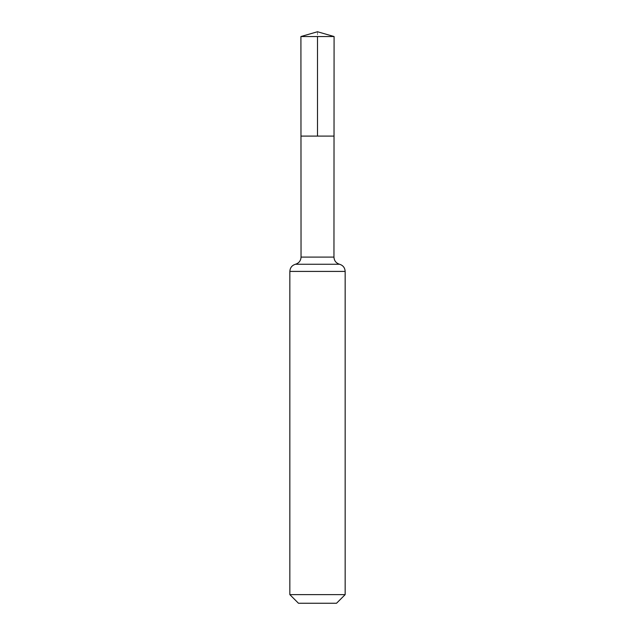 <?xml version="1.0" encoding="UTF-8"?>
<svg xmlns="http://www.w3.org/2000/svg" width="635" height="635" viewBox="0 0 635 635"><rect width="100%" height="100%" fill="white"/><g stroke="black" fill="none" stroke-linecap="round" stroke-linejoin="round"><path stroke-width="0.48" stroke-dasharray="3.17 2.38" d="M334.026 136.096L300.974 136.096L334.026 136.096M336.534 603.25L298.466 603.25M345.154 594.63L289.846 594.63M334.089 36.536L300.911 36.536M317.5 31.75L317.5 36.536M333.954 257.096L301.046 257.096M345.154 271.415L289.846 271.415M339.55 264.255L295.45 264.255"/><path stroke-width="0.95" d="M289.846 594.63L345.154 594.63L336.534 603.25L298.466 603.25L289.846 594.63L289.846 271.415C290.076 267.748 291.941 265.359 295.45 264.255C298.95 263.144 300.815 260.763 301.046 257.096L333.954 257.096L334.089 36.536L300.911 36.536L317.5 31.75L334.089 36.536M301.046 257.096L300.974 136.096L334.026 136.096L300.974 136.096L300.911 36.536M345.154 594.63L345.154 271.415C344.924 267.748 343.059 265.359 339.55 264.255C336.05 263.144 334.185 260.763 333.954 257.096M317.5 36.536L317.5 136.096L334.026 136.096L334.089 36.536L317.5 31.75M289.846 271.415L345.154 271.415M295.45 264.255L339.55 264.255"/></g></svg>
